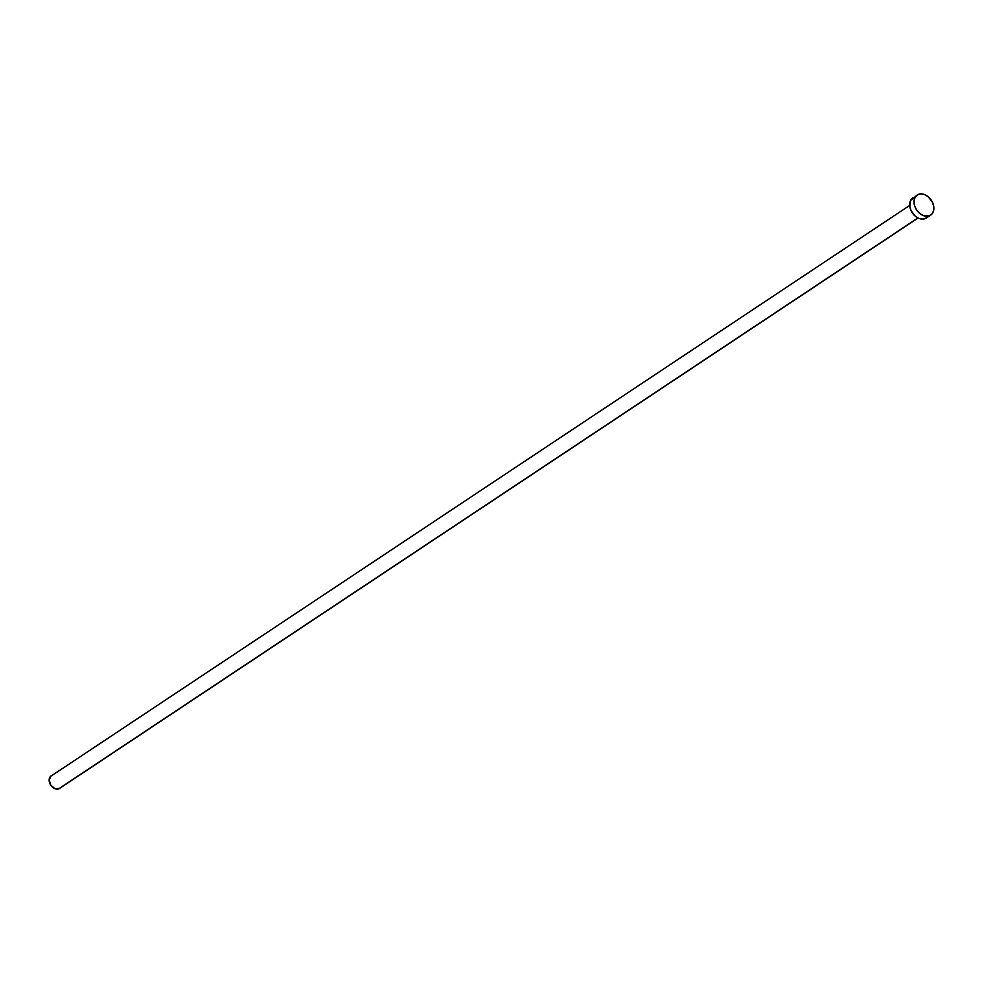 <?xml version="1.0" encoding="UTF-8"?>
<svg xmlns="http://www.w3.org/2000/svg" width="983" height="983" viewBox="0 0 983 983"><rect width="100%" height="100%" fill="white"/><g stroke="black" fill="none" stroke-linecap="round" stroke-linejoin="round"><path stroke-width="1.47" d="M58.575 788.907L917.913 217.956L58.575 788.907A7.569 5.505 56.4 0 0 59.545 788.44L55.073 788.747L50.772 785.184L49.15 779.838L51.165 775.833A7.569 5.505 56.4 0 0 50.379 784.557A7.569 5.505 56.4 0 0 58.575 788.907M929.07 215.891A12.103 8.81 -123.6 0 1 915.972 208.924A12.103 8.81 -123.6 0 1 917.225 194.978A12.103 8.81 -123.6 0 1 918.786 194.216A12.103 8.81 -123.6 0 1 931.884 201.183A12.103 8.81 -123.6 0 1 930.618 215.142A12.103 8.81 -123.6 0 1 929.07 215.891L924.745 218.767L929.07 215.891L923.479 215.633L919.719 213.422L916.598 209.944L914.583 205.717L914.006 201.38L914.927 197.62L917.225 194.978L920.543 193.872L924.364 194.474L928.136 196.686L932.425 202.228L933.752 206.59L933.567 210.718L931.933 213.987L929.07 215.891M912.912 197.841A12.103 8.81 56.4 0 0 911.646 211.8A12.103 8.81 56.4 0 0 924.745 218.767A12.103 8.81 56.4 0 0 926.305 218.005L922.988 219.111L919.166 218.509L915.394 216.297L911.106 210.755L909.779 206.393L910.602 200.483L917.225 194.978M909.693 205.435L52.136 775.366M930.618 215.142L926.305 218.005M918.061 218.029L59.545 788.44"/></g></svg>
